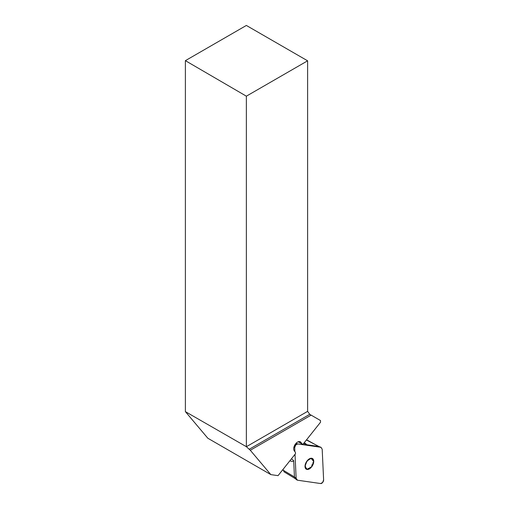 <?xml version="1.0" encoding="UTF-8"?>
<svg xmlns="http://www.w3.org/2000/svg" width="509" height="509" viewBox="0 0 509 509"><rect width="100%" height="100%" fill="white"/><g stroke="black" fill="none" stroke-linecap="round" stroke-linejoin="round"><path stroke-width="0.76" d="M250.294 450.261L270.845 474.617L278.041 475.654L295.519 453.684L295.462 452.444L294.227 450.745A5.484 3.169 -60 0 1 295.398 444.09L295.818 443.562A5.484 3.169 -60 0 1 300.31 441.793A5.484 3.169 -60 0 1 300.914 442.34L302.142 444.045L303.078 444.179L320.549 422.203L320.473 420.523L311.139 415.134L250.294 450.261L246.388 446.705L307.614 411.361L307.614 60.813L246.362 25.45L185.384 60.66L246.362 96.176L307.614 60.813M306.673 439.655L306.692 440.031M270.845 474.617L207.831 438.236L185.384 411.635L246.388 446.705M185.384 411.635L185.384 60.66M307.614 411.361L309.746 414.326L311.139 415.134M246.362 96.176L246.362 446.679M298.198 441.761L302.142 444.045M283.157 469.852L282.711 469.788M312.621 460.581L312.876 459.462A5.745 3.315 -60 0 1 312.914 464.132A5.745 3.315 -60 0 1 309.408 468.534A5.745 3.315 -60 0 1 305.877 468.267A5.745 3.315 -60 0 1 305.839 463.597A5.745 3.315 -60 0 1 309.338 459.194A5.745 3.315 -60 0 1 312.876 459.462L312.583 459.201M311.591 466.925A6.172 3.563 120 0 0 311.521 458.24A6.172 3.563 120 0 0 305.012 466.429A6.172 3.563 120 0 0 311.591 466.925M312.863 462.789L312.914 464.132L311.712 465.156M310.089 467.198L309.408 468.534L308.219 468.299L308.448 468.681M305.877 468.267L306.577 468.172L305.877 468.267L305.629 466.861M306.533 462.28L305.559 464.749M308.155 460.244L310.108 458.94M312.876 459.462L311.667 459.264M284.423 471.932L283.169 470.201L283.125 469.26M319.181 446.616L306.405 439.986M283.169 470.201L294.45 476.952L293.687 460.613C293.712 461.555 292.433 461.631 289.837 460.83M296.136 478.345L296.779 479.904L297.479 480.203L320.676 483.55A2.723 1.572 120 0 0 322.674 482.43A2.723 1.572 120 0 0 323.616 479.853L322.184 449.135L323.616 479.853L322.674 482.43L320.676 483.55L297.479 480.203L296.136 478.345L295.016 454.314L296.136 478.345L294.444 476.952L294.838 478.237L295.589 478.772M294.705 447.627L294.889 451.655L294.705 447.627L295.646 445.051L297.644 443.931L320.842 447.277L322.184 449.135L320.842 447.277L297.644 443.931A2.723 1.572 -60 0 0 295.646 445.051A2.723 1.572 -60 0 0 294.705 447.627L293.941 447.061M320.842 447.277L318.698 446.457L306.354 444.675L303.542 443.594M307.118 440.088L318.698 446.457L321.134 447.347M304.236 442.715C306.354 444.122 307.061 444.771 306.354 444.675M309.746 414.326L249.136 449.32M299.54 441.551L300.914 442.34M291.441 458.813L293.687 460.613M296.047 443.301L297.644 443.931M295.258 478.625L283.927 471.754M295.086 478.505L296.747 479.872"/></g></svg>
